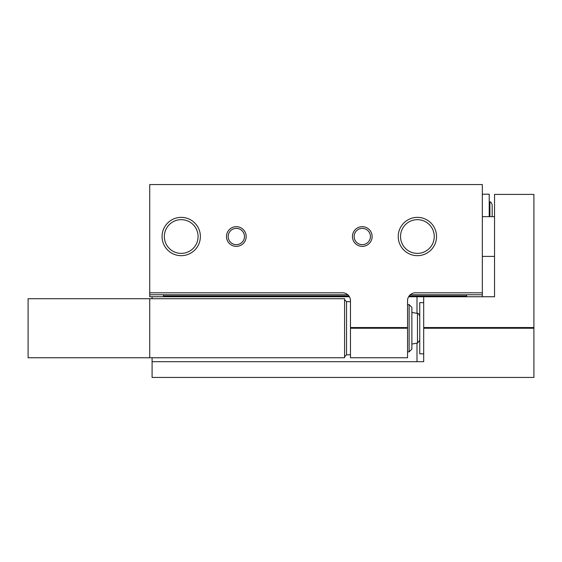 <?xml version="1.0" encoding="UTF-8"?>
<svg xmlns="http://www.w3.org/2000/svg" width="562" height="562" viewBox="0 0 562 562"><rect width="100%" height="100%" fill="white"/><g stroke="black" fill="none" stroke-linecap="round" stroke-linejoin="round"><path stroke-width="0.84" d="M350.47 327.555L407.548 327.555L407.548 328.236L350.47 328.236L350.47 300.684A7.875 7.875 0 0 0 342.602 292.809L149.731 292.809L149.731 184.561L482.337 184.561L482.337 296.743M163.507 294.776L163.507 296.743M149.731 292.809L149.731 294.776L347.808 294.776M410.211 294.776L482.337 294.776M149.731 294.776L149.731 296.743L349.416 296.743M226.486 236.518A9.842 9.842 0 0 0 241.246 245.046A9.842 9.842 0 0 0 241.246 227.996A9.842 9.842 0 0 0 226.486 236.518M352.444 236.518A9.842 9.842 0 0 0 367.204 245.046A9.842 9.842 0 0 0 367.204 227.996A9.842 9.842 0 0 0 352.444 236.518M162.074 236.518A19.143 19.143 0 0 0 190.792 253.104A19.143 19.143 0 0 0 190.792 219.939A19.143 19.143 0 0 0 162.074 236.518M398.24 236.518A19.143 19.143 0 0 0 426.958 253.104A19.143 19.143 0 0 0 426.958 219.939A19.143 19.143 0 0 0 398.24 236.518M482.337 292.809L415.423 292.809A7.875 7.875 0 0 0 407.548 300.684L407.548 327.555M350.47 328.236L350.47 357.755L407.548 357.755L407.548 328.236M466.593 294.776L466.593 296.743M163.507 295.956L348.897 295.956M409.122 295.956L466.593 295.956M482.337 194.206L489.221 194.206L489.221 216.644M489.902 216.644L489.902 202.025C490.422 201.477 491.181 202.383 492.179 204.737L492.179 216.644M400.53 236.518A16.86 16.86 0 0 0 425.82 251.123A16.86 16.86 0 0 0 425.82 221.92A16.86 16.86 0 0 0 400.53 236.518M164.357 236.518A16.86 16.86 0 0 0 189.647 251.123A16.86 16.86 0 0 0 189.647 221.92A16.86 16.86 0 0 0 164.357 236.518M354.144 236.518A8.135 8.135 0 0 0 366.354 243.564A8.135 8.135 0 0 0 366.354 229.472A8.135 8.135 0 0 0 354.144 236.518M228.186 236.518A8.135 8.135 0 0 0 240.395 243.564A8.135 8.135 0 0 0 240.395 229.472A8.135 8.135 0 0 0 228.186 236.518M408.602 296.743L423.685 296.743L423.685 328.236L533.9 328.236L533.9 377.439L152.091 377.439L152.091 357.755M152.091 298.71L152.091 296.743M423.685 296.743L494.539 296.743L494.539 194.403L533.9 194.403L533.9 328.236M423.685 327.555L533.9 327.555M152.091 361.689L423.685 361.689L423.685 328.236M423.685 353.821L419.751 353.821L419.751 302.651L423.685 302.651M149.731 298.71L28.1 298.71L28.1 357.755L344.569 357.755L344.569 298.71L149.731 298.71L149.731 357.755M409.122 304.618L409.122 351.854L411.876 349.093L411.876 307.372L409.122 304.618L407.548 304.618M409.122 351.854L407.548 351.854M419.751 340.34L417.475 343.052L411.876 344.035M416.997 361.689L416.997 343.136M416.997 313.329L416.997 296.743M350.47 301.668L346.536 301.668L346.536 354.805L350.47 354.805M417.475 343.052L417.475 313.413L411.876 312.43M489.902 202.025L489.221 201.906M482.337 256.398L494.539 256.398M482.337 216.644L494.539 216.644M346.536 301.668L344.569 299.694M346.536 354.805L344.569 356.772M417.475 313.413C418.002 312.872 418.76 313.779 419.751 316.132"/></g></svg>
